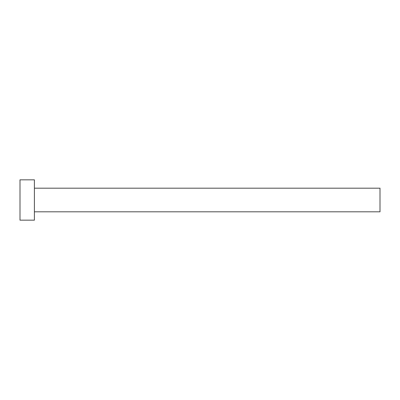 <?xml version="1.0" encoding="UTF-8"?>
<svg xmlns="http://www.w3.org/2000/svg" width="400" height="400" viewBox="0 0 400 400"><rect width="100%" height="100%" fill="white"/><g stroke="black" fill="none" stroke-linecap="round" stroke-linejoin="round"><path stroke-width="0.6" d="M34.4 188.19L380 188.19L380 211.81L34.4 211.81M34.4 200L34.4 220.16L20 220.16L20 179.84L34.4 179.84L34.4 200"/></g></svg>
